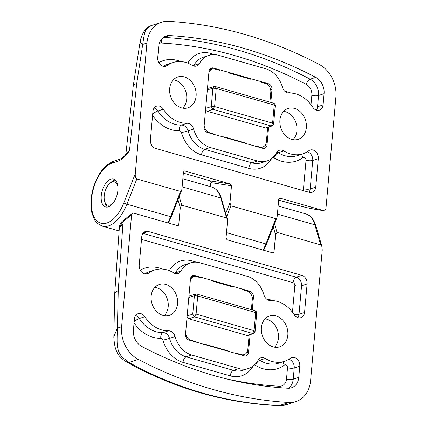 <?xml version="1.0" encoding="UTF-8"?>
<svg xmlns="http://www.w3.org/2000/svg" width="427" height="427" viewBox="0 0 427 427"><rect width="100%" height="100%" fill="white"/><g stroke="black" fill="none" stroke-linecap="round" stroke-linejoin="round"><path stroke-width="0.64" d="M180.215 122.405A31.459 25.065 -108.2 0 1 163.349 109.179A7.248 5.775 71.8 0 0 159.463 106.131A7.248 5.775 71.8 0 0 156.581 106.158A7.248 5.775 71.8 0 0 152.941 111.362L150.395 139.859A7.248 5.775 71.8 0 0 155.684 148.463L309.228 192.342A7.248 5.775 71.8 0 0 312.116 192.315A7.248 5.775 71.8 0 0 315.75 187.111L318.296 158.614A7.248 5.775 71.8 0 0 313.007 150.01A7.248 5.775 71.8 0 0 310.125 150.042A7.248 5.775 71.8 0 0 308.785 150.742A31.459 25.065 -108.2 0 1 302.962 153.779A31.459 25.065 -108.2 0 1 290.456 153.912A31.459 25.065 -108.2 0 1 283.827 150.939A7.248 5.775 71.8 0 0 282.3 150.256A7.248 5.775 71.8 0 0 279.418 150.283A7.248 5.775 71.8 0 0 276.584 152.738A24.168 19.258 -108.2 0 1 267.131 160.915A24.168 19.258 -108.2 0 1 257.518 161.011L210.276 147.512A24.168 19.258 -108.2 0 1 193.602 129.023A7.248 5.775 71.8 0 0 188.601 123.478A7.248 5.775 71.8 0 0 187.031 123.275A31.459 25.065 -108.2 0 1 180.215 122.405M225.75 213.511L229.977 202.724L230.911 205.83L275.794 218.656L276.904 217.663L277.219 216.227L278.735 199.292L279.792 198.149M279.915 198.16L323.746 210.676L325.924 208.84L335.905 97.057A29.004 23.111 -108.2 0 0 319.225 64.44A483.38 385.186 -108.2 0 0 244.596 34.363A483.38 385.186 -108.2 0 0 168.446 21.35A29.004 23.111 71.8 0 0 161.481 22.252A29.004 23.111 71.8 0 0 146.925 43.047L135.258 173.768C135.135 176.581 135.653 178.305 136.816 178.94L180.514 191.429L181.624 190.431L181.945 189.001L183.455 172.065L184.512 170.923M184.64 170.933L230.436 184.01L231.487 185.788L211.29 182.671L209.993 186.53M229.977 202.724L231.487 185.788M265.754 68.779A24.168 19.258 -108.2 0 1 282.423 87.268A7.248 5.775 71.8 0 0 287.43 92.814A7.248 5.775 71.8 0 0 288.999 93.017A31.459 25.065 -108.2 0 1 295.81 93.887A31.459 25.065 -108.2 0 1 312.676 107.113A7.248 5.775 71.8 0 0 316.562 110.161A7.248 5.775 71.8 0 0 319.449 110.134A7.248 5.775 71.8 0 0 323.09 104.935L324.093 93.678A14.502 11.556 71.8 0 0 315.756 77.372A468.878 373.63 71.8 0 0 243.363 48.198A468.878 373.63 71.8 0 0 169.498 35.574A14.502 11.556 71.8 0 0 166.012 36.023A14.502 11.556 71.8 0 0 158.737 46.426L157.728 57.677A7.248 5.775 71.8 0 0 163.018 66.281A7.248 5.775 71.8 0 0 165.9 66.254A7.248 5.775 71.8 0 0 167.245 65.55A31.459 25.065 -108.2 0 1 173.063 62.513A31.459 25.065 -108.2 0 1 185.574 62.385A31.459 25.065 -108.2 0 1 192.198 65.352A7.248 5.775 71.8 0 0 193.725 66.036A7.248 5.775 71.8 0 0 196.607 66.009A7.248 5.775 71.8 0 0 199.446 63.554A24.168 19.258 -108.2 0 1 208.894 55.382A24.168 19.258 -108.2 0 1 218.507 55.28L265.754 68.779M270.825 102.4L271.978 89.478A4.836 3.854 71.8 0 0 268.455 83.74L213.335 67.989A4.836 3.854 71.8 0 0 211.248 68.069A4.836 3.854 71.8 0 0 208.984 71.474L204.047 126.814A4.836 3.854 71.8 0 0 207.575 132.551L262.69 148.302A4.836 3.854 71.8 0 0 264.446 148.334A4.836 3.854 71.8 0 0 267.04 144.817L268.615 127.187M279.915 120.12A16.231 12.933 71.8 0 0 297.918 139.405A16.231 12.933 71.8 0 0 306.351 127.678A16.231 12.933 71.8 0 0 287.777 108.581A16.231 12.933 71.8 0 0 279.915 120.12M169.674 88.619A16.231 12.933 71.8 0 0 187.683 107.903A16.231 12.933 71.8 0 0 196.116 96.171A16.231 12.933 71.8 0 0 177.541 77.073A16.231 12.933 71.8 0 0 169.674 88.619M292.933 139.656A15.954 12.709 71.8 0 0 296.968 130.625A15.954 12.709 71.8 0 0 283.619 111.335M182.697 108.154A15.954 12.709 71.8 0 0 186.732 99.117A15.954 12.709 71.8 0 0 173.378 79.833M293.824 204.41A2.418 1.067 -74.5 0 0 293.888 204.437L278.65 200.194L306.49 207.597L315.633 209.427A2.418 2.044 98.8 0 0 315.847 209.476L323.954 210.724M152.322 25.262L151.692 25.481C145.068 29.137 144.924 29.298 142.719 44.429L136.715 83.591L129.466 150.672C126.195 155.503 122.688 158.892 118.946 160.846L112.248 163.05A31.422 16.696 -74.1 0 0 91.543 198.961A31.422 16.696 -74.1 0 0 106.899 223.001A31.422 16.696 -74.1 0 0 123.851 202.878L135.258 173.768M110.812 179.191A14.502 7.707 105.9 0 1 113.561 179.084A14.502 7.707 105.9 0 1 117.558 192.71A14.502 7.707 105.9 0 1 108.341 206.86A14.502 7.707 105.9 0 1 105.592 206.967A14.502 7.707 105.9 0 1 101.589 193.34A14.502 7.707 105.9 0 1 110.812 179.191M146.925 43.047L142.719 44.429L140.083 42.011C140.969 39.172 139.714 40.442 143.333 32.58C145.607 28.737 148.366 26.378 151.612 25.508L151.505 25.551M136.715 83.591A19.338 4.59 -172.9 0 0 133.277 85.694L125.96 153.458L129.466 150.672L125.421 154.83C124.535 156.175 122.779 157.606 120.158 159.116L120.158 159.116A2.418 1.927 71.8 0 0 118.946 160.846M125.96 153.458L125.421 154.83M151.692 25.481L152.279 25.278M210.452 180.931A1.452 1.228 98.8 0 1 211.29 182.671L211.109 182.238A1.452 1.382 166.5 0 0 211.087 181.721A1.452 1.382 166.5 0 0 211.087 181.699L210.356 180.909L183.359 173.154L210.426 180.925L230.436 184.01M210.271 180.781L210.426 180.925A1.452 1.238 98.5 0 1 211.274 182.665M211.087 181.699A1.452 1.382 166.5 0 0 210.671 181.032M117.937 186.898A12.084 6.421 -74.1 0 0 115.429 182.297A12.084 6.421 -74.1 0 0 109.862 183.322A12.084 6.421 -74.1 0 0 104.69 201.416A12.084 6.421 -74.1 0 0 106.873 204.656A12.084 6.421 -74.1 0 0 113.438 202.649M107.476 207.074A14.502 7.707 105.9 0 1 105.368 203.567L104.69 201.416M109.862 183.322L111.57 181.854A14.502 7.707 105.9 0 1 115.215 179.991M277.288 301.409A31.459 25.065 -108.2 0 1 294.155 314.635A7.248 5.775 71.8 0 0 298.046 317.683A7.248 5.775 71.8 0 0 300.928 317.656A7.248 5.775 71.8 0 0 304.568 312.452L307.109 283.955A7.248 5.775 71.8 0 0 301.82 275.351L148.276 231.471A7.248 5.775 71.8 0 0 145.393 231.503A7.248 5.775 71.8 0 0 141.753 236.702L139.213 265.199A7.248 5.775 71.8 0 0 144.497 273.803A7.248 5.775 71.8 0 0 147.384 273.776A7.248 5.775 71.8 0 0 148.724 273.072A31.459 25.065 -108.2 0 1 154.542 270.035A31.459 25.065 -108.2 0 1 167.053 269.901A31.459 25.065 -108.2 0 1 173.677 272.874A7.248 5.775 71.8 0 0 175.203 273.558A7.248 5.775 71.8 0 0 178.086 273.531A7.248 5.775 71.8 0 0 180.925 271.076A24.168 19.258 -108.2 0 1 190.378 262.899A24.168 19.258 -108.2 0 1 199.985 262.802L247.233 276.301A24.168 19.258 -108.2 0 1 263.907 294.79A7.248 5.775 71.8 0 0 268.909 300.336A7.248 5.775 71.8 0 0 270.478 300.539A31.459 25.065 -108.2 0 1 277.288 301.409M226.598 217.983L181.715 205.157L180.285 207.586L178.774 224.522L178.305 225.467L177.467 225.627L133.763 213.137L132.365 213.399L131.58 214.973L121.604 326.756A29.004 23.111 -108.2 0 0 138.279 359.374A483.38 385.186 -108.2 0 0 212.908 389.451A483.38 385.186 -108.2 0 0 289.058 402.464A29.004 23.111 71.8 0 0 296.023 401.561A29.004 23.111 71.8 0 0 310.584 380.767L322.246 250.046L321.979 246.673L320.693 244.874L276.99 232.384L275.564 234.813L274.049 251.754L273.579 252.699L272.741 252.853L227.073 239.803L226.016 238.026L227.532 221.09L227.367 219.062L226.598 217.983L220.748 197.904L182.137 186.871M191.755 355.034A24.168 19.258 -108.2 0 1 175.081 336.545A7.248 5.775 71.8 0 0 170.079 331A7.248 5.775 71.8 0 0 168.51 330.797A31.459 25.065 -108.2 0 1 161.694 329.927A31.459 25.065 -108.2 0 1 144.828 316.701A7.248 5.775 71.8 0 0 140.942 313.653A7.248 5.775 71.8 0 0 138.06 313.68A7.248 5.775 71.8 0 0 134.42 318.878L133.416 330.135A14.502 11.556 71.8 0 0 141.753 346.441A468.878 373.63 71.8 0 0 214.14 375.616A468.878 373.63 71.8 0 0 288.011 388.239A14.502 11.556 71.8 0 0 291.492 387.791A14.502 11.556 71.8 0 0 298.772 377.388L299.775 366.136A7.248 5.775 71.8 0 0 294.486 357.532A7.248 5.775 71.8 0 0 291.604 357.559A7.248 5.775 71.8 0 0 290.264 358.264A31.459 25.065 -108.2 0 1 284.441 361.301A31.459 25.065 -108.2 0 1 271.935 361.429A31.459 25.065 -108.2 0 1 265.306 358.461A7.248 5.775 71.8 0 0 263.779 357.778A7.248 5.775 71.8 0 0 260.897 357.805A7.248 5.775 71.8 0 0 258.063 360.26A24.168 19.258 -108.2 0 1 248.61 368.437A24.168 19.258 -108.2 0 1 238.997 368.533L191.755 355.034L186.204 356.86L233.452 370.358L238.997 368.533M252.304 309.922L253.457 297A4.836 3.854 71.8 0 0 249.934 291.262L194.813 275.511A4.836 3.854 71.8 0 0 192.726 275.591A4.836 3.854 71.8 0 0 190.463 278.996L185.526 334.336A4.836 3.854 71.8 0 0 189.054 340.073L244.169 355.824A4.836 3.854 71.8 0 0 245.925 355.856A4.836 3.854 71.8 0 0 248.519 352.339L250.094 334.704M177.595 303.693A16.231 12.933 71.8 0 0 159.02 284.596A16.231 12.933 71.8 0 0 151.153 296.135A16.231 12.933 71.8 0 0 169.161 315.42A16.231 12.933 71.8 0 0 177.595 303.693M287.83 335.195A16.231 12.933 71.8 0 0 269.261 316.097A16.231 12.933 71.8 0 0 261.393 327.642A16.231 12.933 71.8 0 0 279.397 346.927A16.231 12.933 71.8 0 0 287.83 335.195M164.176 315.676A15.954 12.709 71.8 0 0 168.211 306.639A15.954 12.709 71.8 0 0 154.857 287.355M274.412 347.178A15.954 12.709 71.8 0 0 278.447 338.141A15.954 12.709 71.8 0 0 265.098 318.857M113.865 336.62L114.671 294.171L119.373 227.233L122.885 224.458L118.236 290.686L117.404 328.139C116.833 344.44 116.411 349.873 122.09 357.169L128.986 362.432C152.615 375.568 177.061 385.736 202.318 392.936C227.5 400.152 253.318 404.348 279.765 405.522L286.784 404.604L296.023 401.561M138.279 359.374L128.986 362.432L127.305 362.358C175.011 388.778 225.536 403.205 278.874 405.65L289.058 402.464M122.09 357.169L120.425 357.121C118.391 355.157 116.758 352.28 115.525 348.491C114.548 345.742 113.694 337.816 113.86 336.62L117.404 328.139L121.604 326.756M119.411 226.844C120.051 223.748 121.46 221.512 123.638 220.14L123.638 220.14A2.418 1.66 52.3 0 0 123.147 221.49L119.373 227.233M196.468 342.192A19.818 15.794 -108.2 0 1 195.39 341.504L194.744 341.701M226.241 350.7L226.886 350.503A19.818 15.794 71.8 0 0 227.965 351.191M201.069 277.865L196.601 276.589A7.248 5.775 71.8 0 0 193.591 276.659A7.248 5.775 71.8 0 0 190.341 280.4M232.566 286.864L211.029 280.71M251.386 309.655L252.282 299.594A7.248 5.775 71.8 0 0 246.998 290.99L242.525 289.709M204.698 344.546L205.35 344.349L226.886 350.503M185.638 333.108A7.248 5.775 71.8 0 0 190.922 340.228L195.39 341.504M235.704 353.407A19.818 15.794 71.8 0 0 236.846 353.353L241.319 354.629A7.248 5.775 71.8 0 0 244.073 354.64A7.248 5.775 71.8 0 0 247.841 349.398L249.122 335.056M236.846 353.353L236.195 353.545M205.35 344.349A19.818 15.794 -108.2 0 1 204.207 344.402M247.068 335.462A2.418 1.927 71.8 0 0 248.066 335.441L253.59 333.439L247.068 335.462L188.798 318.809A2.418 1.927 71.8 0 1 187.09 316.807M187.17 315.9L192.742 314.149L196.089 314.101L194.381 316.818L192.742 314.149L194.392 295.703L195.561 294.08L189.935 295.751A2.418 1.927 71.8 0 0 188.883 296.706M188.819 297.454L194.392 295.703L197.706 295.975L196.089 314.101L254.081 330.674L252.651 333.466L194.381 316.818L188.798 318.809M196.794 294.059L197.706 295.975L255.698 312.553L254.081 330.674L255.09 331.485L256.734 313.087C256.552 311.822 256.008 311.032 255.106 310.723L256.317 313.402M214.989 134.67A19.818 15.794 -108.2 0 1 213.911 133.982L213.265 134.179M244.762 143.178L245.408 142.986A19.818 15.794 71.8 0 0 246.486 143.669M219.59 70.343L215.123 69.067A7.248 5.775 71.8 0 0 212.112 69.137A7.248 5.775 71.8 0 0 208.862 72.884M251.087 79.342L229.55 73.188M269.907 102.138L270.803 92.072A7.248 5.775 71.8 0 0 265.519 83.468L261.046 82.192M223.22 137.024L223.871 136.827L245.408 142.986M204.159 125.591A7.248 5.775 71.8 0 0 209.443 132.706L213.911 133.982M254.225 145.885A19.818 15.794 71.8 0 0 255.367 145.831L259.84 147.107A7.248 5.775 71.8 0 0 262.594 147.118A7.248 5.775 71.8 0 0 266.363 141.876L267.638 127.54M255.367 145.831L254.716 146.023M223.871 136.827A19.818 15.794 -108.2 0 1 222.729 136.886M265.583 127.94A2.418 1.927 71.8 0 0 266.587 127.919L272.111 125.917L265.583 127.94L207.319 111.292A2.418 1.927 71.8 0 1 205.611 109.285M205.691 108.378L211.264 106.627L214.61 106.579L212.902 109.296L211.264 106.627L212.913 88.181L214.082 86.558L208.456 88.229A2.418 1.927 71.8 0 0 207.405 89.184M207.341 89.932L212.913 88.181L216.227 88.458L214.61 106.579L272.602 123.152L271.172 125.949L212.902 109.296L207.319 111.292M215.315 86.537L216.227 88.458L274.219 105.031L272.602 123.152L273.611 123.963L275.255 105.565C275.068 104.3 274.529 103.51 273.627 103.201L274.839 105.88M154.115 108.015A7.248 5.775 -108.2 0 1 157.803 111.004A31.459 25.065 71.8 0 0 174.67 124.23A31.459 25.065 71.8 0 0 181.48 125.1A4.836 2.845 -91.8 0 0 179.34 130.758A36.29 28.919 -108.2 0 1 171.483 129.755A36.29 28.919 -108.2 0 1 152.583 115.338M163.349 109.179L157.803 111.004A4.836 0.913 -32.9 0 0 152.711 113.94M302.433 190.399A2.418 1.927 71.8 0 0 303.496 188.723L306.036 160.226A2.418 1.927 71.8 0 0 304.275 157.36A2.418 1.927 71.8 0 0 302.866 157.606A36.29 28.919 -108.2 0 1 281.719 161.262A36.29 28.919 -108.2 0 1 274.075 157.83A4.836 2.114 121.9 0 1 278.281 152.765L283.827 150.939M276.958 152.14A7.248 5.775 -108.2 0 1 278.281 152.765A31.459 25.065 71.8 0 0 284.905 155.738A31.459 25.065 71.8 0 0 297.416 155.604L302.962 153.779M310.989 104.722L311.833 95.296A9.666 7.702 71.8 0 0 306.276 84.423A464.042 369.777 71.8 0 0 234.631 55.547A464.042 369.777 71.8 0 0 161.523 43.052A4.836 2.786 93.2 0 1 163.947 37.4L169.498 35.574M163.386 37.384A14.502 11.556 -108.2 0 1 163.947 37.4A468.878 373.63 -108.2 0 1 237.818 50.023A468.878 373.63 -108.2 0 1 310.205 79.198L315.756 77.372M307.253 151.782A7.248 5.775 -108.2 0 1 307.461 151.836A7.248 5.775 -108.2 0 1 312.745 160.44L318.296 158.614M302.866 157.606A4.836 2.824 53.2 0 1 302.017 154.094M274.075 157.83A2.418 1.927 71.8 0 0 273.568 157.606A2.418 1.927 71.8 0 0 272.837 157.558M193.602 129.023L188.056 130.849A7.248 5.775 -108.2 0 0 183.05 125.303A7.248 5.775 -108.2 0 0 181.48 125.1L187.031 123.275M271.567 158.604A29.004 23.111 -108.2 0 1 248.786 168.361L201.544 154.862A29.004 23.111 -108.2 0 1 181.534 132.674A2.418 1.927 71.8 0 0 179.863 130.827A2.418 1.927 71.8 0 0 179.34 130.758M315.633 209.427L323.746 210.676M136.816 178.94L126.92 204.197A33.834 17.982 105.9 0 1 108.661 225.867A33.834 17.982 105.9 0 1 102.245 226.123L119.053 230.927M167.784 222.857A33.834 17.982 -74.1 0 0 170.619 216.686L126.92 204.197A2.418 0.363 -158.6 0 1 123.851 202.878M226.497 232.656L265.898 243.913L275.794 218.656M230.911 205.83L226.668 216.66M263.064 250.089A33.834 17.982 -74.1 0 0 265.898 243.913L266.587 243.988L276.904 217.663M181.624 190.431L171.312 216.761L170.619 216.686L180.514 191.429M102.245 226.123C97.441 223.599 95.002 221.682 94.927 220.375L92.013 213.457C90.225 205.995 90.593 197.669 93.123 188.483C97.489 174.189 104.268 165.132 113.465 161.315A2.418 1.927 71.8 0 0 112.248 163.05M306.49 207.597L293.888 204.437A2.418 1.067 -74.5 0 0 293.957 204.448M315.847 209.476L306.581 207.618M211.114 182.366A1.452 0.411 5.2 0 1 211.098 182.286L209.732 186.46M209.668 69.404L213.335 67.989M267.174 84.236L268.455 83.74M270.707 89.857L271.978 89.478M265.039 145.42L267.04 144.817M181.534 132.674L188.056 130.849A24.168 19.258 71.8 0 0 204.725 149.338L210.276 147.512M201.544 154.862A4.836 2.567 105.9 0 1 204.725 149.338L251.973 162.836L257.518 161.011M248.786 168.361A4.836 2.567 105.9 0 1 251.973 162.836A24.168 19.258 71.8 0 0 261.58 162.74L267.131 160.915M306.036 160.226A4.836 1.388 -174.9 0 0 312.745 160.44L310.205 188.937L315.75 187.111M303.496 188.723A4.836 1.388 -174.9 0 0 310.205 188.937A7.248 5.775 -108.2 0 1 309.025 192.283M208.894 55.382L203.348 57.202A24.168 19.258 71.8 0 0 193.895 65.379L199.446 63.554M192.433 65.491A4.836 2.338 -151.4 0 0 193.895 65.379A7.248 5.775 -108.2 0 1 193.522 65.977M173.063 62.513L167.517 64.338A31.459 25.065 71.8 0 0 163.226 66.34M164.406 66.484L167.245 65.55M158.791 62.657A36.29 28.919 -108.2 0 1 177.664 60.511A36.29 28.919 -108.2 0 1 180.626 61.536M306.276 84.423A4.836 2.258 -62.3 0 1 310.205 79.198A14.502 11.556 -108.2 0 1 318.542 95.504L324.093 93.678M311.833 95.296A4.836 1.388 5.1 0 0 318.542 95.504L317.539 106.761L323.09 104.935M312.543 106.905A4.836 1.388 5.1 0 0 317.539 106.761A7.248 5.775 -108.2 0 1 316.364 110.102M284.846 91.33A36.29 28.919 -108.2 0 1 287.899 92.013A36.29 28.919 -108.2 0 1 290.862 93.038M187.827 63.148A29.004 23.111 -108.2 0 1 210.596 53.407L214.925 54.645M161.523 43.052A9.666 7.702 71.8 0 0 159.346 43.308M210.596 53.407A4.836 2.567 -74.1 0 0 210.623 54.923M266.331 298.852A36.29 28.919 -108.2 0 1 269.378 299.535A36.29 28.919 -108.2 0 1 272.341 300.56M135.594 315.537A7.248 5.775 -108.2 0 1 139.282 318.526A31.459 25.065 71.8 0 0 156.149 331.752A31.459 25.065 71.8 0 0 162.959 332.622A7.248 5.775 -108.2 0 1 164.528 332.825A7.248 5.775 -108.2 0 1 169.535 338.371L175.081 336.545M134.19 321.462A4.836 0.913 -32.9 0 1 139.282 318.526L144.828 316.701M288.732 359.304A7.248 5.775 -108.2 0 1 288.94 359.358A7.248 5.775 -108.2 0 1 294.23 367.962L299.775 366.136M258.436 359.662A7.248 5.775 -108.2 0 1 259.76 360.287L265.306 358.461M140.269 270.179A36.29 28.919 -108.2 0 1 159.143 268.028A36.29 28.919 -108.2 0 1 162.105 269.058M253.046 366.126A29.004 23.111 -108.2 0 1 230.265 375.883L183.023 362.384A4.836 2.567 -74.1 0 1 186.204 356.86A24.168 19.258 71.8 0 1 169.535 338.371L163.013 340.196A2.418 1.927 71.8 0 0 161.347 338.349A2.418 1.927 71.8 0 0 160.824 338.28A36.29 28.919 -108.2 0 1 152.962 337.277A36.29 28.919 -108.2 0 1 134.062 322.86M225.584 378.68A464.042 369.777 71.8 0 0 279.338 386.238A9.666 7.702 71.8 0 0 286.512 379L287.515 367.748A2.418 1.927 71.8 0 0 285.754 364.882A2.418 1.927 71.8 0 0 284.345 365.122A36.29 28.919 -108.2 0 1 263.197 368.779A36.29 28.919 -108.2 0 1 255.554 365.352A4.836 2.114 121.9 0 1 259.76 360.287A31.459 25.065 71.8 0 0 266.384 363.254A31.459 25.065 71.8 0 0 278.895 363.126L284.441 361.301M255.554 365.352A2.418 1.927 71.8 0 0 255.047 365.128A2.418 1.927 71.8 0 0 254.316 365.08M287.515 367.748A4.836 1.388 -174.9 0 0 294.23 367.962L293.221 379.213L298.772 377.388M279.338 386.238A4.836 2.786 -86.8 0 0 279.584 387.657M142.933 233.355L296.274 277.176A7.248 5.775 -108.2 0 1 301.563 285.78L299.017 314.277L304.568 312.452M294.022 314.427A4.836 1.388 5.1 0 0 299.017 314.277A7.248 5.775 -108.2 0 1 297.843 317.624M145.885 274.006L148.724 273.072M173.912 273.013A4.836 2.338 -151.4 0 0 175.374 272.901L180.925 271.076M190.378 262.899L184.827 264.724A24.168 19.258 71.8 0 0 175.374 272.901A7.248 5.775 -108.2 0 1 175.006 273.499M320.693 244.874L314.843 224.799A33.834 17.982 -74.1 0 0 305.881 213.938C310.301 215.043 313.631 218.955 315.857 225.669A2.418 1.564 -16.2 0 0 314.843 224.799L277.411 214.098M272.656 252.827L274.049 251.754M275.564 234.813L273.269 226.94M177.381 225.6L178.774 224.522M180.285 207.586L177.99 199.713M179.217 196.585L181.715 205.157M221.357 198.427A1.452 0.939 -16.2 0 0 220.748 197.904A33.834 17.982 -74.1 0 0 211.787 187.047C216.617 188.825 219.804 192.62 221.357 198.427L227.367 219.062M131.58 214.973L123.147 221.49L122.885 224.458M274.492 223.812L276.99 232.384M114.671 294.171A19.338 6.501 3 0 1 118.236 290.686M252.186 297.379L253.457 297M248.653 291.753L249.934 291.262M246.518 352.937L248.519 352.339M191.147 276.926L194.813 275.511M154.542 270.035L148.996 271.86A31.459 25.065 71.8 0 0 144.705 273.856M143.056 233.19L148.276 231.471M292.468 312.244L294.849 285.567A2.418 1.927 71.8 0 0 293.087 282.701A4.836 2.567 -74.1 0 1 296.274 277.176L301.82 275.351M294.849 285.567A4.836 1.388 5.1 0 0 301.563 285.78L307.109 283.955M169.305 270.67A29.004 23.111 -108.2 0 1 192.075 260.929L196.404 262.162M293.087 282.701L141.513 239.382M230.265 375.883A4.836 2.567 105.9 0 1 233.452 370.358A24.168 19.258 71.8 0 0 243.064 370.257L248.61 368.437M284.345 365.122A4.836 2.824 53.2 0 1 283.496 361.61M286.512 379A4.836 1.388 -174.9 0 0 293.221 379.213A14.502 11.556 -108.2 0 1 288.572 388.255M160.824 338.28A4.836 2.845 -91.8 0 1 162.959 332.622L168.51 330.797M183.023 362.384A29.004 23.111 -108.2 0 1 163.013 340.196M192.075 260.929A4.836 2.567 -74.1 0 0 192.102 262.44M190.277 340.42L190.922 340.228M240.668 354.821L241.319 354.629M195.561 294.08L196.852 294.075L255.106 310.723M208.798 132.898L209.443 132.706M259.189 147.304L259.84 147.107M214.082 86.558L215.373 86.553L273.627 103.201M133.277 85.694L140.083 42.011M161.481 22.252L152.263 25.284M113.465 161.315L120.158 159.116M263.689 250.265L266.587 243.988M168.414 223.038L171.312 216.761M211.087 181.721L211.114 182.057M278.132 206.006L305.881 213.938M182.857 178.78L211.787 187.047M278.852 405.65C284.601 405.511 282.818 405.565 286.784 404.604M127.321 362.368C122.49 359.326 123.985 360.324 120.435 357.137M321.979 246.673L315.857 225.669M123.638 220.14L132.365 213.399M242.088 355.227L244.073 354.64M190.762 277.683L193.591 276.659M253.595 333.439L255.09 331.475M260.609 147.71L262.594 147.118M209.283 70.161L212.112 69.137M272.116 125.917L273.611 123.958"/></g></svg>

